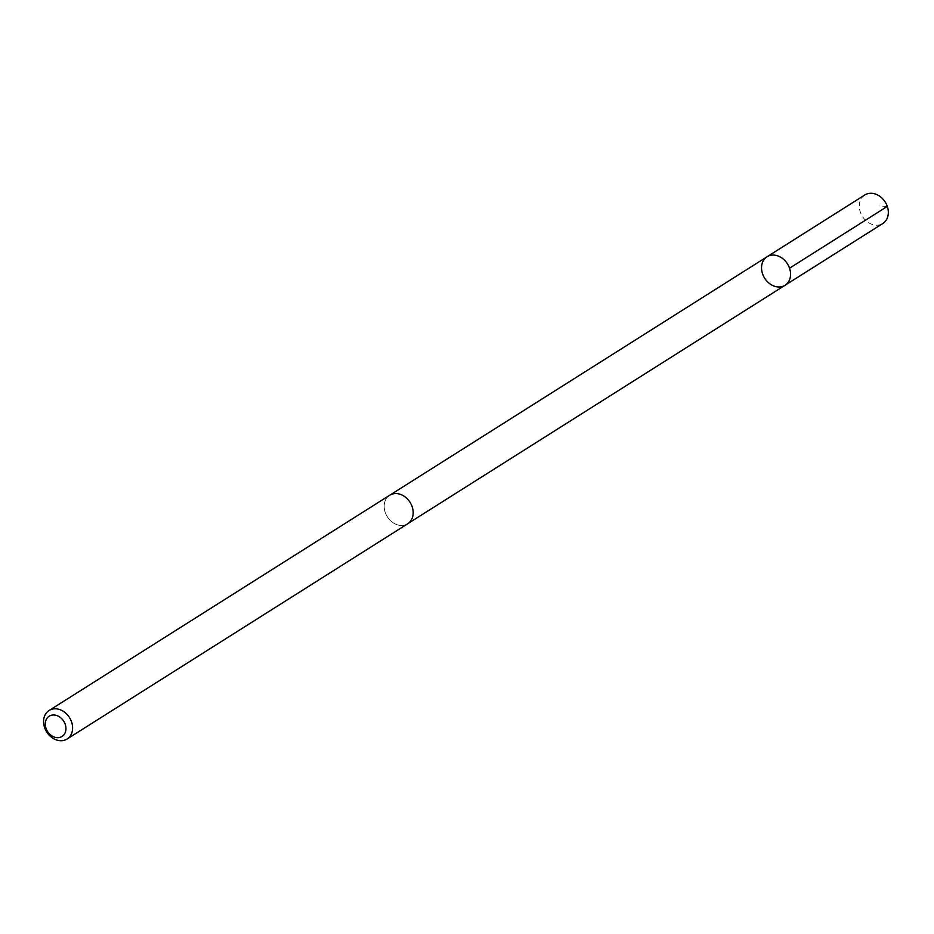 <?xml version="1.0" encoding="UTF-8"?>
<svg xmlns="http://www.w3.org/2000/svg" width="934" height="934" viewBox="0 0 934 934"><rect width="100%" height="100%" fill="white"/><g stroke="black" fill="none" stroke-linecap="round" stroke-linejoin="round"><path stroke-width="0.7" stroke-dasharray="4.67 3.5" d="M864.802 194.984A16.859 13.473 -122.3 0 0 861.522 198.206A16.859 13.473 -122.3 0 0 864.113 218.743A16.859 13.473 -122.3 0 0 882.828 223.495M386.396 498.487A16.847 13.45 -122.3 0 0 388.988 519.012A16.847 13.45 -122.3 0 0 407.679 523.752A16.847 13.45 -122.3 0 0 410.948 520.542A16.847 13.45 -122.3 0 0 408.356 500.029A16.847 13.45 -122.3 0 0 389.676 495.277A16.847 13.45 -122.3 0 0 386.396 498.487M785.062 285.279A16.859 13.461 57.7 0 1 766.359 280.527A16.859 13.461 57.7 0 1 763.767 259.991A16.859 13.461 57.7 0 1 767.048 256.768M390.249 494.915L389.676 495.277A16.859 13.473 -122.3 0 0 387.295 516.712A16.859 13.473 -122.3 0 0 407.691 523.776M887.3 206.414L878.976 205.982"/><path stroke-width="1.4" d="M763.767 259.991A16.859 13.461 57.7 0 1 767.048 256.768A16.859 13.461 57.7 0 1 787.432 263.832A16.859 13.461 57.7 0 1 785.062 285.279A16.859 13.461 57.7 0 1 766.359 280.527A16.859 13.461 57.7 0 1 763.767 259.991M882.828 223.495A16.859 13.473 -122.3 0 0 886.109 220.272A16.859 13.473 -122.3 0 0 883.506 199.736A16.859 13.473 -122.3 0 0 864.802 194.984L767.048 256.768A16.859 13.461 57.7 0 1 787.432 263.832A16.859 13.461 57.7 0 1 785.062 285.279L882.828 223.495M67.096 739.016L407.691 523.776A16.859 13.473 -122.3 0 0 410.972 520.553A16.859 13.473 -122.3 0 0 408.368 500.017A16.859 13.473 -122.3 0 0 389.665 495.265L49.082 710.505A16.859 13.473 -122.3 0 0 46.7 731.952A16.859 13.473 -122.3 0 0 67.096 739.016A16.859 13.473 -122.3 0 0 70.377 735.794A16.859 13.473 -122.3 0 0 67.785 715.257A16.859 13.473 -122.3 0 0 49.082 710.505M64.353 734.182A11.99 9.585 -122.3 0 0 55.993 715.292A11.99 9.585 -122.3 0 0 46.478 729.512A11.99 9.585 -122.3 0 0 64.353 734.182M789.534 268.198L887.3 206.414M408.24 523.39L785.062 285.279M390.249 494.915L767.048 256.768"/></g></svg>
